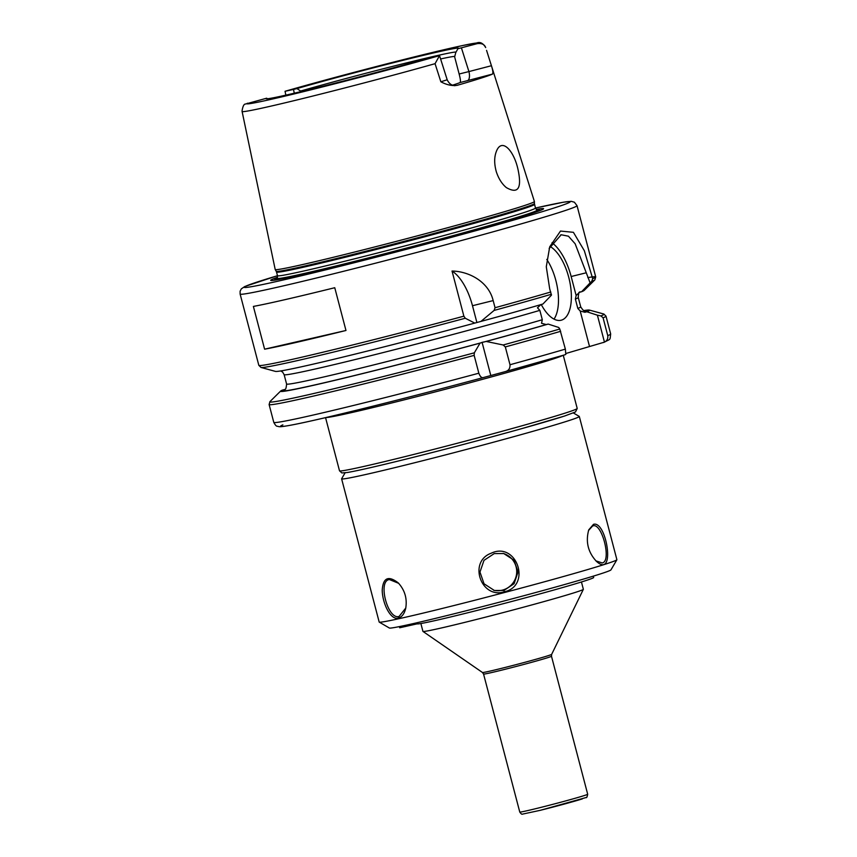 <?xml version="1.0" encoding="UTF-8"?>
<svg xmlns="http://www.w3.org/2000/svg" width="857" height="857" viewBox="0 0 857 857"><rect width="100%" height="100%" fill="white"/><g stroke="black" fill="none" stroke-linecap="round" stroke-linejoin="round"><path stroke-width="1.29" d="M452.592 85.164A93.991 2.485 -14.7 0 0 460.08 82.561L492.486 74.098C493.225 72.995 492.871 70.199 491.425 65.721L486.562 50.37M492.496 74.098A127.254 3.364 165.3 0 1 457.199 85.325C452.089 86.064 446.647 84.886 440.862 81.79L435.067 63.675A125.915 3.321 165.3 0 1 308.852 97.034A125.915 3.321 165.3 0 1 242.103 111.496L275.204 269.505A133.992 3.535 165.3 0 1 275.204 269.505A133.992 3.535 165.3 0 0 375.58 246.73A133.992 3.535 165.3 0 0 520.435 206.848A133.992 3.535 165.3 0 0 534.414 201.524A133.992 3.535 165.3 0 1 534.414 201.524L486.583 50.424M250.533 151.732L245.07 125.658M496.31 171.732C498.603 178.652 501.945 183.944 506.316 187.576C518.249 194.421 522.117 188.229 517.907 169.011C513.568 149.782 501.249 137.045 496.096 152.16C494.157 157.656 494.232 164.18 496.31 171.732M457.177 85.325L455.378 85.518M454.478 85.721L455.678 85.496C451.982 85.796 449.154 83.89 447.193 79.776L440.862 81.79M467.397 80.751A8.291 3.792 76.1 0 0 468.918 71.581L459.138 74.002C460.455 78.962 460.777 81.811 460.08 82.561M491.425 65.721L468.918 71.581L461.398 47.821L457.938 48.678A99.519 2.625 165.3 0 0 458.538 48.271A99.519 2.625 165.3 0 0 401.729 60.633A99.519 2.625 165.3 0 0 296.95 88.582L301.31 91.538M245.016 125.433L242.038 111.11C242.767 106.247 243.977 103.879 245.648 104.008L266.645 98.212L267.523 98.769M266.645 98.212A99.519 2.625 165.3 0 0 266.088 98.759A99.519 2.625 165.3 0 0 325.189 85.679A99.519 2.625 165.3 0 0 427.632 58.308L439.534 55.619L435.067 63.675M294.283 93.199L293.49 89.439L285.049 91.292A119.284 3.149 165.3 0 1 414.434 56.873A119.284 3.149 165.3 0 1 477.092 43.675L461.398 47.821M485.683 47.585C484.494 44.328 481.634 43.032 477.092 43.675M293.49 89.439L296.95 88.582M459.138 74.002L454.649 56.894L455.753 52.577L457.938 48.678M300.786 90.992A96.252 2.539 165.3 0 1 398.259 64.961A96.252 2.539 165.3 0 1 456.042 52.073M440.605 58.962A93.991 2.485 165.3 0 1 454.767 56.433M581.442 581.989L583.36 589.295A82.925 2.185 165.3 0 1 583.349 589.348A82.925 2.185 165.3 0 1 574.704 592.605A82.925 2.185 165.3 0 1 485.662 617.126A82.925 2.185 165.3 0 1 422.962 631.427A82.925 2.185 165.3 0 1 422.93 631.384L420.873 623.521M505.159 371.638L483.316 377.562C406.614 398.259 319.757 419.78 291.68 425.018C277.25 427.729 279.286 426.422 277.379 426.272C276.415 426.411 275.215 425.104 273.779 422.351A174.153 4.596 165.3 0 0 478.838 373.202L474.157 355.376L474.339 352.816L480.049 343.132L482.095 342.35L486.219 341.461L503.166 344.985L505.319 346.924L510.001 364.739C510.204 368.478 508.597 370.77 505.159 371.638L564.902 354.798M603.371 342.554L604.464 342.136C607.024 340.84 608.116 338.676 607.763 335.644L603.082 317.818L600.971 315.922L597.393 315.183L604.464 342.136L566.006 353.459M482.095 342.35L490.718 375.216M483.402 377.541C481.655 378.087 480.134 376.641 478.838 373.202M284.781 389.496L282.296 390.139A159.766 4.221 165.3 0 0 280.625 391.071L269.955 401.612L269.109 404.525L273.779 422.351M480.049 343.132A159.766 4.221 165.3 0 1 280.625 391.071M565.791 354.423L564.709 354.841L565.791 354.423L565.363 349.12L559.782 329.013L558.721 327.47L548.18 324.075A159.766 4.221 165.3 0 1 486.219 341.461M548.18 324.075L546.209 324.557L541.538 323.293L542.31 319.725L539.846 310.363L537.468 307.802L540.949 304.514M452.035 271.037C468.972 271.326 488.64 281.664 493.171 300.593L495.046 307.727L494.103 310.427L480.959 321.407L474.789 323.089L465.265 318.247L463.873 316.179L452.035 271.037A44.232 20.247 -103.9 0 1 472.486 305.724L476.899 322.553L476.128 322.661M586.274 272.794L590.109 282.864L591.705 281.439L592.701 278.686L584.324 250.694L573.408 232.322L560.499 231.058L549.712 246.827L546.284 266.773L549.691 288.852L551.447 295.151L542.92 304.021A159.766 4.221 165.3 0 1 480.959 321.407M474.789 323.089A159.766 4.221 165.3 0 1 275.461 371.402L260.999 367.449A172.771 4.564 165.3 0 0 465.265 318.247M253.383 306.42A174.153 4.596 -14.7 0 0 334.755 287.716L345.971 330.481A174.153 4.596 165.3 0 1 264.599 349.185L253.383 306.42M549.144 248.498L561.206 234.764L568.448 236.2L575.154 243.795L586.263 272.783L571.158 276.522L576.14 295.504L575.368 299.082L577.822 308.434L580.2 311.005L584.87 312.269L586.852 311.777L597.393 315.183M590.109 282.864L581.592 291.734L578.936 292.451M591.716 281.428A172.771 4.564 165.3 0 0 594.876 279.853L584.206 290.394A159.766 4.221 165.3 0 1 581.592 291.734M345.971 330.481L264.599 349.185M584.099 310.534A159.766 4.221 165.3 0 1 589.37 310.073A159.766 4.221 165.3 0 1 586.852 311.777M579.611 292.226L576.14 295.504M580.2 311.005L589.391 346.024M552.015 242.745A44.232 20.247 -103.9 0 1 571.158 276.522M550.023 246.452A38.704 17.718 -103.9 0 1 570.451 285.467A38.704 17.718 -103.9 0 1 561.646 320.09A38.704 17.718 -103.9 0 1 561.131 320.239A38.704 17.718 -103.9 0 1 541.238 304.514M546.787 259.414A38.704 17.718 -103.9 0 1 554.018 319.104M275.215 269.526L276.222 271.294A133.467 3.524 165.3 0 0 346.967 255.943A133.467 3.524 165.3 0 0 520.478 208.862A133.467 3.524 165.3 0 0 534.404 203.559L535.464 208.037L537.06 210.051A134.442 3.546 165.3 0 1 537.146 210.136A134.442 3.546 165.3 0 1 523.113 215.493A134.442 3.546 165.3 0 1 348.338 262.928A134.442 3.546 165.3 0 1 277.057 278.364A134.442 3.546 165.3 0 1 277.09 278.257L277.486 275.708L244.802 286.506L241.331 288.863L240.11 291.209L240.121 294.047L258.825 365.328L260.999 367.449M537.146 210.136L537.232 210.383A134.463 3.546 165.3 0 1 523.198 215.75A134.463 3.546 165.3 0 1 377.316 255.911A134.463 3.546 165.3 0 1 277.111 278.621L277.057 278.364A134.785 3.557 165.3 0 0 276.865 278.557L276.436 278.953M537.157 210.147A134.785 3.557 165.3 0 1 537.414 210.201A134.785 3.557 165.3 0 1 523.477 215.685A134.785 3.557 165.3 0 1 348.253 263.238A134.785 3.557 165.3 0 1 276.865 278.557A137.131 3.621 165.3 0 0 275.633 280.025M536.236 209.429A141.094 3.728 165.3 0 1 541.388 210.019A141.094 3.728 165.3 0 1 528.919 214.336A141.094 3.728 165.3 0 1 388.607 253.19A141.094 3.728 165.3 0 1 273.308 280.357A141.094 3.728 165.3 0 1 277.497 277.304M573.354 412.956L579.246 416.395A122.872 3.246 165.3 0 1 579.311 416.47L616.89 559.685A122.872 3.246 165.3 0 1 616.869 559.782A122.872 3.246 165.3 0 1 604.056 564.581A122.872 3.246 165.3 0 1 472.357 600.875A122.872 3.246 165.3 0 1 379.244 622.118A122.872 3.246 165.3 0 1 379.18 622.043L341.611 478.827A122.872 3.246 165.3 0 1 341.632 478.742L345.082 472.85M579.311 416.47A122.872 3.246 165.3 0 1 566.488 421.376A122.872 3.246 165.3 0 1 433.256 458.045A122.872 3.246 165.3 0 1 341.611 478.827M398.323 618.09C401.826 617.136 404.279 613.933 405.682 608.502C407.354 598.786 404.911 590.269 398.334 582.974C388.457 575.293 383.09 577.672 382.222 590.13C382.351 603.199 390.578 620.436 398.323 618.09L399.094 616.44C387.771 620.264 377.401 580.66 389.421 579.557L398.666 583.328M593.505 524.334L588.748 529.862C585.481 541.731 588.02 552.197 596.354 561.271C616.033 579.407 606.627 520.349 593.505 524.334L592.905 525.898C601.978 522.234 612.059 561.892 602.085 562.92L595.872 560.842M504.355 591.812C531.961 585.652 516.589 540.96 491.115 553.247C467.976 561.71 481.013 599.268 504.355 591.812L503.927 590.462L494.393 590.494L484.044 583.788L479.974 572.058L484.001 560.339L494.253 553.579L503.745 553.536L514.007 560.21L518.057 571.94L514.114 583.681L503.927 590.462M405.779 608.031L399.094 616.44M503.198 553.397A19.079 19.047 -75.8 0 1 516.118 576.397A19.079 19.047 -75.8 0 1 493.707 590.312M588.513 530.483L592.658 525.962M616.869 559.782L610.945 569.894A114.581 3.021 165.3 0 1 599.011 574.372A114.581 3.021 165.3 0 1 476.192 608.213A114.581 3.021 165.3 0 1 389.367 628.02L379.244 622.118M593.312 576.15L593.665 577.5A91.217 2.41 165.3 0 1 506.819 602.771A91.217 2.41 165.3 0 1 417.22 623.832L399.683 627.774L399.383 626.596M439.545 55.609A119.284 3.149 165.3 0 1 310.148 90.017A119.284 3.149 165.3 0 1 247.491 103.215M582.332 798.895A32.341 0.857 165.3 0 1 540.285 810.315M538.378 808.022A35.105 0.932 165.3 0 1 519.77 812.05C521.024 813.829 521.892 814.525 522.384 814.15L540.253 810.326L586.145 797.513C586.649 798.006 587.163 796.914 587.688 794.235A35.105 0.932 165.3 0 1 584.024 795.639A35.105 0.932 165.3 0 1 538.378 808.022M483.562 674.052L482.48 672.499A35.769 0.943 165.3 0 0 501.431 668.374A35.769 0.943 165.3 0 0 547.934 655.755A35.769 0.943 165.3 0 0 551.662 654.352L551.479 656.237A35.105 0.932 165.3 0 1 547.816 657.64A35.105 0.932 165.3 0 1 502.181 670.024A35.105 0.932 165.3 0 1 483.562 674.052L519.77 812.05M562.706 416.62A120.109 3.171 165.3 0 1 406.561 458.988C377.187 466.262 357.487 470.75 347.417 472.496L341.857 472.946L339.511 470.814A122.872 3.246 165.3 0 0 404.654 456.706A122.872 3.246 165.3 0 0 564.388 413.353A122.872 3.246 165.3 0 0 577.211 408.457L575.497 411.96L564.431 416.073L521.538 428.693C484.194 439.105 445.854 449.207 406.529 458.998M326.089 417.509A122.872 3.246 -14.7 0 0 422.597 395.173A122.872 3.246 -14.7 0 0 550.365 359.897A122.872 3.246 -14.7 0 0 562.738 355.43M483.252 377.583A168.625 4.456 165.3 0 1 282.864 424.868M564.709 354.841A168.625 4.456 165.3 0 1 505.459 371.552M481.388 342.704A157.57 4.156 165.3 0 1 284.288 389.646M546.209 324.557A157.57 4.156 165.3 0 1 483.573 342.114M474.339 352.816A172.771 4.564 165.3 0 1 269.955 401.612M559.782 329.013A172.771 4.564 165.3 0 1 503.166 344.985M474.157 355.376A174.153 4.596 165.3 0 1 269.109 404.525M560.692 331.295A174.153 4.596 165.3 0 1 505.319 346.924M565.363 349.12A174.153 4.596 165.3 0 1 510.001 364.739M603.981 342.361C611.202 338.461 609.734 340.765 610.677 333.962A174.153 4.596 165.3 0 1 607.763 335.644M589.37 310.073L603.831 314.026L606.006 316.137A174.153 4.596 165.3 0 1 603.082 317.818M603.831 314.026A172.771 4.564 165.3 0 1 600.971 315.922M539.846 310.363A152.032 4.017 165.3 0 1 378.526 353.737A152.032 4.017 165.3 0 1 284.128 374.638L282.617 372.077L280.732 370.942M493.171 300.593L472.486 305.724M463.873 316.179A174.153 4.596 165.3 0 1 258.825 365.328M551.405 294.251A172.771 4.564 165.3 0 1 494.103 310.427M550.794 291.991A174.153 4.596 165.3 0 1 495.046 307.727M587.806 277.614A174.153 4.596 165.3 0 1 595.722 276.94A174.153 4.596 165.3 0 1 592.69 278.664M594.876 279.853L595.722 276.94L577.029 205.669A174.153 4.596 165.3 0 1 558.85 212.611A174.153 4.596 165.3 0 1 332.452 274.058A174.153 4.596 165.3 0 1 240.121 294.047M584.763 310.705A157.57 4.156 165.3 0 1 584.87 312.269M580.232 291.862C579.096 291.691 578.443 293.565 578.25 297.475A152.032 4.017 165.3 0 1 575.368 299.082M578.25 297.475L580.703 306.827A152.032 4.017 165.3 0 1 577.822 308.434M542.31 319.725A152.032 4.017 165.3 0 1 380.979 363.089A152.032 4.017 165.3 0 1 286.581 383.99C286.281 388.028 285.617 389.903 284.599 389.614M534.511 204.395A133.349 3.524 165.3 0 1 520.595 209.708A133.349 3.524 165.3 0 1 347.235 256.757A133.349 3.524 165.3 0 1 276.532 272.076L277.486 275.708A133.349 3.524 165.3 0 0 348.188 260.399A133.349 3.524 165.3 0 0 521.549 213.35A133.349 3.524 165.3 0 0 535.464 208.037A168.625 4.456 165.3 0 1 552.679 208.444A168.625 4.456 165.3 0 1 333.469 267.941A168.625 4.456 165.3 0 1 277.486 275.718M537.435 210.211A137.131 3.621 165.3 0 1 539.203 210.876M417.22 623.832L416.93 622.76M409.892 625.428L409.625 624.41M405.543 626.499L405.254 625.374M485.673 47.542C483.102 43.236 480.188 41.693 476.931 42.904L462.919 45.464L417.809 56.037C376.116 66.3 320.25 81.126 285.038 91.281L285.852 95.138M439.545 55.63L447.193 79.776M551.479 656.237L587.688 794.235M551.662 654.352L583.349 589.348M482.48 672.499L422.962 631.427M325.553 417.638L339.511 470.814M563.263 355.269L577.211 408.457M606.006 316.137L610.677 333.962M580.703 306.827C582.792 310.148 584.292 311.455 585.181 310.759L585.181 310.759M561.217 234.775L560.649 234.914M284.128 374.638L286.581 383.99M534.404 203.559L534.414 201.524M276.222 271.294L276.532 272.076M537.971 210.34L537.414 210.201M577.029 205.669L574.372 202.198L571.201 201.331L563.477 202.198L535.464 208.037"/></g></svg>

